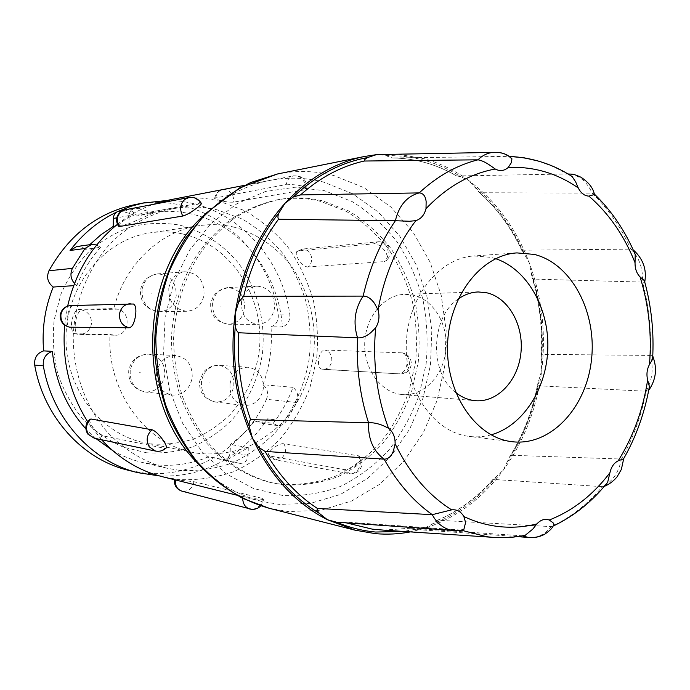 <?xml version="1.0" encoding="UTF-8"?>
<svg xmlns="http://www.w3.org/2000/svg" width="690" height="690" viewBox="0 0 690 690"><rect width="100%" height="100%" fill="white"/><g stroke="black" fill="none" stroke-linecap="round" stroke-linejoin="round"><path stroke-width="0.52" stroke-dasharray="3.45 2.59" d="M397.966 154.206L424.79 158.847C440.487 163.375 455.089 170.559 468.605 180.409L479.783 192.734L592.167 193.122C608.114 208.604 621 227.277 630.841 249.142L633.8 250.384M604.742 486.209L602.361 486.666C587.63 504.252 570.63 517.578 551.353 526.634L437.71 520.208L432.035 524.219L423.626 528.652L414.664 529.411L410.731 528.204L522.425 535.837M528.005 537.398L528.126 537.407C536.88 538.286 544.626 534.698 551.353 526.634L554.38 525.487M648.609 390.799L646.142 391.256C641.364 415.751 633.135 438.348 621.457 459.048L623.579 458.824M644.883 281.115C645.581 282.227 644.796 282.555 642.528 282.089C648.833 305.877 651.455 330.32 650.377 355.428L652.775 355.85M594.702 194.399C595.392 193.89 594.547 193.467 592.167 193.122C586.422 180.702 578.16 174.32 567.378 173.966L567.956 173.94M495.636 258.681L491.047 257.37L474.021 255.947C439.133 257.948 407.618 297.33 406.307 343.767C404.625 390.186 433.544 431.785 468.251 436.296L469.398 436.451C476.721 437.331 483.957 436.787 491.09 434.829M458.186 299.055C430.526 317.107 429.085 373.126 455.78 392.576M399.76 394.249L402.244 394.559C423.557 396.422 443.351 375.86 445.869 350.356C448.655 324.887 433.743 299.391 412.793 295.027L404.814 294.32C384.442 294.768 365.967 316.236 364.777 341.878C363.345 367.503 379.526 391.23 399.76 394.249M461.032 530.136L452.459 530.343M460.782 530.041L343.818 521.959L336.686 522.235M537.777 385.753L646.142 391.256C652.317 380.224 653.732 368.279 650.377 355.428L541.667 354.358L541.141 356.264L541.702 370.625L537.674 384.097L537.777 385.753C532.792 410.99 523.848 434.157 510.954 455.271L621.457 459.048C618.689 472.745 612.323 481.956 602.361 486.666L493.212 479.412C477.308 497.619 458.807 511.221 437.71 520.208M479.783 192.734C497.352 208.44 511.445 227.597 522.045 250.194L630.841 249.142C639.147 257.249 643.045 268.238 642.528 282.089L532.982 279.079C540.106 303.462 543.004 328.552 541.667 354.358M492.97 152.404L493.109 152.395C498.404 151.981 503.467 153.301 508.314 156.354L392.403 157.976C415.32 158.303 436.744 164.306 456.694 175.967L460.411 176.554L468.605 180.409C495.903 200.859 516.111 228.295 529.239 262.735L532.007 277.147L532.982 279.079M538.752 161.167L553.389 166.626L567.378 173.966L456.694 175.967M510.954 455.271L509.617 456.849L503.234 470.226L493.212 479.412M522.045 250.194L529.239 262.735C541.995 297.252 546.144 333.218 541.702 370.625C536.923 407.997 524.098 441.203 503.234 470.226C481.982 499.068 455.443 518.544 423.626 528.652L410.369 531.895M379.759 154.56L385.762 155.647L392.403 157.976M284.297 484.88L272.93 483.026C249.375 477.083 227.389 463.74 209.363 443.972C198.177 429.723 189.129 413.698 182.212 395.896C176.709 377.378 173.828 358.257 173.561 338.54C175.053 309.008 183.54 280.657 197.961 256.568C208.544 241.405 220.757 228.554 234.609 218.014C249.133 209.001 264.322 202.765 280.2 199.315C294.777 196.961 309.094 197.53 323.162 201.032L348.847 211.002C364.794 220.766 378.801 233.22 390.851 248.365C401.554 264.736 409.644 282.607 415.121 301.996C419.011 321.876 420.038 341.964 418.226 362.259L411.594 391.713C404.599 410.567 395.12 427.679 383.157 443.049C369.926 457.091 354.962 468.268 338.264 476.583C320.85 482.983 302.858 485.751 284.297 484.88M281.899 484.354L270.558 482.5C247.055 476.574 225.113 463.275 207.129 443.567C195.969 429.361 186.938 413.388 180.047 395.646C174.553 377.189 171.672 358.136 171.405 338.48C172.897 309.06 181.367 280.804 195.753 256.792C206.31 241.673 218.497 228.864 232.314 218.359C246.804 209.372 261.967 203.153 277.803 199.712C292.353 197.357 306.645 197.927 320.686 201.411L346.311 211.356C362.233 221.085 376.214 233.496 388.246 248.598C398.923 264.908 407.005 282.728 412.482 302.056C416.355 321.876 417.39 341.904 415.57 362.138L408.954 391.506C401.977 410.3 392.515 427.352 380.57 442.678C367.365 456.677 352.435 467.811 335.763 476.1C318.375 482.474 300.426 485.225 281.899 484.354M204.464 214.806C224.155 196.581 246.002 185.11 270.023 180.392C288.144 176.976 305.912 177.52 323.343 182.022L352.418 193.588L378.249 212.02L399.777 236.204L416.225 264.926L427.024 296.847L431.819 330.605L430.482 364.786L423.048 398.018L409.774 428.904L391.101 456.107L367.692 478.334L340.446 494.42L310.483 503.355L279.157 504.39L261.803 501.397C238.033 495.455 216.781 482.862 198.047 463.637M89.89 419.356C89.226 420.702 90.123 423.22 92.598 426.92C96.505 431.94 99.921 434.907 102.853 435.839L164.807 448.353L166.368 447.819M201.454 203.55L200.031 203.102L135.361 214.771C132.221 215.478 128.107 217.566 123.001 221.033C119.939 223.362 118.395 225.052 118.361 226.096M133.437 304.014L73.149 305.756C70.552 306.464 68.595 310.026 67.275 316.46C66.654 322.653 67.473 326.232 69.716 327.198M286.229 184.929C290.318 184.308 295.458 184.627 301.642 185.903L306.809 188.387L305.221 189.724L233.522 202.136C230.124 202.394 225.613 201.851 220.007 200.514L214.65 198.625L215.72 197.901L286.281 184.532C287.152 179.762 289.627 176.864 293.69 175.829L297.347 175.95C302.988 178.098 305.636 182.557 305.282 189.336L305.221 189.724M169.783 199.867C186.153 196.771 202.274 197.09 218.143 200.842L244.674 210.648C261.165 220.239 275.655 232.478 288.127 247.374C299.21 263.459 307.602 281.037 313.303 300.098C317.34 319.643 318.435 339.385 316.581 359.335L309.767 388.289C302.556 406.798 292.776 423.6 280.425 438.685C266.78 452.459 251.332 463.404 234.091 471.529C216.108 477.773 197.547 480.447 178.382 479.541L162.693 476.781M101.559 439.763L87.699 421.728M64.67 325.18L67.646 306.093M117.404 224.328C128.469 215.565 140.372 208.923 153.102 204.413M175.476 479.757L193.881 481.68L262.614 498.456L263.925 499.267L258.327 499.258L242.906 496.481L175.441 479.947M322.152 369.202L321.635 369.124C319.056 367.977 318.047 364.743 318.616 359.438C319.599 353.677 321.644 350.555 324.748 350.063L402.451 352.866C405.944 354.03 407.497 357.636 407.117 363.673C405.789 370.056 403.132 373.445 399.156 373.833L323.162 369.34C327.802 369.141 330.674 366.381 331.787 361.06C332.097 355.195 329.846 351.546 325.042 350.115L324.748 350.063M308.025 267.082C304.73 266.754 301.504 264.141 298.33 259.242C296.312 255.826 295.76 253.316 296.691 251.721L298.235 250.919L373.963 243.803C378.094 243.924 381.975 246.658 385.606 251.997C387.582 255.68 387.901 258.5 386.555 260.475L384.321 261.605L308.275 266.883C312.061 263.045 312.682 258.526 310.138 253.308C308.189 250.306 305.627 248.883 302.453 249.055L296.683 251.721M269.945 456.012L268.488 454.891C268.307 453.485 269.531 451.588 272.145 449.207C276.543 445.447 280.425 443.575 283.797 443.601L358.464 455.797L360.629 457.505C361.017 459.316 359.93 461.481 357.377 463.999C352.443 468.044 347.898 469.899 343.741 469.554L269.945 456.012L275.241 459.825L282.081 457.737C285.953 453.511 286.583 448.897 283.978 443.877L283.797 443.601M179.693 470.39L166.997 468.225C144.253 462.162 124.217 449.966 106.898 431.647C85.31 406.203 72.968 371.582 73.252 335.944C74.796 300.348 88.889 266.4 111.754 242.095C129.996 224.681 150.627 213.529 173.647 208.63C188.275 206.077 202.679 206.448 216.876 209.734L241.733 218.816C257.206 227.743 270.808 239.163 282.538 253.092C292.965 268.151 300.857 284.616 306.231 302.496C310.034 320.841 311.069 339.377 309.318 358.093C304.756 385.874 293.052 411.645 275.31 432.475C262.485 445.343 247.986 455.555 231.814 463.102C214.97 468.881 197.599 471.313 179.693 470.39M153.051 213.132L128.944 223.827L129.133 215.582C129.47 211.52 131.454 209.01 135.067 208.044L138.655 208.302L153.051 213.132L136.801 216.022L149.282 213.003C163.496 210.51 177.52 210.838 191.337 213.978C241.397 225 278.846 273.68 282.434 326.905L270.989 326.836C276.328 324.826 278.751 320.609 278.251 314.183C268.764 245.114 202.886 190.319 134.714 204.68M128.944 223.827L115.196 226.13M96.695 244.95L100.524 247.313L85.336 249.34L89.717 244.709M100.524 247.313C90.64 258.414 82.74 271.127 76.84 285.436L73.658 285.66M273.137 423.41C281.537 412.508 288.161 400.485 293 387.332C297.683 391.17 298.882 396.224 296.588 402.503L286.238 421.245C283.987 424.462 281.115 425.903 277.622 425.583L273.137 423.41L254.774 420.874C247.676 429.939 239.542 437.796 230.365 444.446L230.184 452.036C230.012 455.046 228.744 457.341 226.38 458.902L222.387 459.816L208.725 456.702C191.665 463.956 173.828 466.63 155.233 464.715L142.882 462.602C132.282 460.135 122.13 456.064 112.444 450.389M95.953 438.581L85.845 428.801M286.238 421.245L267.66 418.778C256.706 435.356 242.949 448.733 226.38 458.902C205.827 471.287 183.531 476.963 159.485 475.936M248.297 447.62L248.115 455.409C247.443 460.627 244.795 463.292 240.18 463.404L226.277 460.23L248.297 447.62L230.365 444.446M296.588 402.503L266.452 399.303C244.821 446.827 194.994 478.748 143.667 472.978L127.909 470.166M267.66 418.778C265.452 421.909 262.631 423.315 259.19 422.996L254.774 420.874M226.277 460.23L208.725 456.702M119.172 211.097L122.691 211.338L136.801 216.022M76.728 246.537C79.954 246.157 82.826 247.098 85.336 249.34M76.84 285.436L74.486 283.478M166.592 200.531C228.054 199.807 280.847 251.859 289.765 314.054C290.274 320.591 287.825 324.869 282.434 326.905M293 387.332L262.95 384.735C269.799 366.071 272.481 346.777 270.989 326.836M266.452 399.303C268.686 393.274 267.522 388.418 262.95 384.735M146.582 452.787L123.346 447.129C108.373 440.531 94.858 431.19 82.8 419.106C71.924 405.651 63.558 390.437 57.701 373.463C53.518 355.868 52.345 338.005 54.182 319.875L61.031 293.862C68.275 277.492 77.867 263.097 89.812 250.677C102.819 239.732 117.033 231.642 132.471 226.406C148.221 222.93 163.892 222.499 179.495 225.087C202.403 231.029 222.697 244.208 238.154 262.726C257.517 288.541 266.168 322.135 262.26 354.945C257.991 379.802 247.831 401.546 231.762 420.176C220.283 431.405 207.328 440.263 192.907 446.766C177.899 451.709 162.461 453.718 146.582 452.787M182.315 233.893C232.772 244.898 266.582 300.366 258.845 353.806C254.886 376.826 245.468 396.931 230.589 414.138C219.963 424.488 207.992 432.639 194.684 438.599C180.832 443.109 166.601 444.903 151.99 443.981L145.193 442.902C100.593 434.476 64.515 387.547 66.033 335.754C67.171 283.952 105.605 238.93 150.575 232.797C161.296 231.262 171.87 231.624 182.315 233.893M233.073 226.915C255.326 232.806 275.043 245.916 290.059 264.356C308.861 290.059 317.253 323.524 313.433 356.204C309.267 380.975 299.374 402.641 283.745 421.219C272.576 432.406 259.983 441.238 245.968 447.724C231.383 452.649 216.375 454.658 200.945 453.735L193.769 452.597C145.909 444.3 106.657 391.394 110.021 334.503L115.014 335.211C129.625 336.185 131.73 311.087 117.205 309.163L113.841 308.568C124.743 264.279 160.667 230.796 199.583 225.621C210.907 224 222.068 224.431 233.073 226.915M74.934 333.744L77.849 334.236C75.46 333.08 74.667 329.035 75.486 322.109C76.832 314.812 78.936 310.759 81.782 309.965L78.574 309.405C75.538 310.164 73.235 314.183 71.665 321.462C71.027 328.431 72.019 332.511 74.632 333.701L110.021 334.503M78.574 309.405L113.841 308.568M241.5 302.048C243.458 292.508 248.659 287.204 257.12 286.126C268.971 287.394 274.758 294.811 274.465 308.37C272.429 318.254 266.97 323.584 258.069 324.343C246.675 322.679 241.155 315.244 241.5 302.048M230.003 383.812C232.392 373.074 238.395 367.537 248.012 367.209C258.716 369.305 263.804 376.533 263.287 388.893C260.811 400.002 254.541 405.53 244.484 405.461C234.272 403.029 229.442 395.81 230.003 383.812M168.8 288.092C170.784 278.519 176.157 273.076 184.903 271.765C197.901 272.826 204.275 280.52 204.042 294.854C201.954 304.877 196.253 310.345 186.947 311.268C174.544 309.707 168.489 301.978 168.8 288.092M156.57 372.626C159.071 361.629 165.41 355.937 175.588 355.531C187.171 357.644 192.7 365.148 192.174 378.051C189.552 389.505 182.876 395.189 172.138 395.103C161.175 392.558 155.992 385.063 156.57 372.626M277.622 173.949C296.804 170.206 315.597 170.766 334.02 175.605L364.139 187.749L390.851 207L413.094 232.22L430.077 262.114L441.212 295.311L446.154 330.398L444.765 365.933L437.089 400.476L423.384 432.613L404.09 460.937L379.888 484.13L351.693 500.957L320.643 510.367L288.153 511.557L269.057 508.228M282.84 495.515L253.489 488.511L225.949 473.702L201.816 451.588L182.6 423.194L169.55 390.014L163.565 353.944L165.083 317.115L173.992 281.762L189.69 249.953L211.123 223.482L236.92 203.705L265.495 191.501L295.242 187.206L324.576 190.725L352.09 201.558C369.159 212.106 384.123 225.509 396.983 241.776C408.394 259.328 417.027 278.475 422.866 299.219C426.998 320.488 428.093 341.964 426.153 363.673L419.089 395.189C411.637 415.363 401.528 433.7 388.755 450.199C374.627 465.284 358.628 477.325 340.748 486.321C322.092 493.281 302.789 496.343 282.84 495.515M522.563 535.845C512.368 537.726 502.061 538.191 491.651 537.26M410.964 528.169L383.269 530.101M346.311 522.873L343.818 521.959M517.276 536.639L414.664 529.411L403.357 531.429M496.472 476.868C478.463 498.801 456.978 514.585 432.035 524.219M539.106 380.561C534.008 410.179 523.632 437.055 507.978 461.196M531.542 272.869C540.546 301.03 543.91 330.139 541.633 360.197M475.401 187.456C496.403 205.085 512.756 227.312 524.452 254.127M385.762 155.647C412.629 155.052 437.512 162.021 460.411 176.554M164.807 448.353L164.496 448.629C161.77 450.855 158.786 451.665 155.517 451.062M102.853 435.839L98.601 438.115L94.254 438.228M215.72 197.901L215.772 197.538C216.591 193.217 218.894 190.578 222.697 189.621L226.13 189.707C231.417 191.613 233.901 195.641 233.574 201.782L233.522 202.136M188.913 197.538C193.373 196.917 197.012 198.651 199.807 202.739L200.031 203.102M125.028 209.812C129.177 209.234 132.549 210.778 135.154 214.443L135.361 214.771M130.203 303.678L132.782 303.919M70.768 305.541L73.149 305.756M242.716 498.413L242.906 496.481M262.614 498.456L262.562 498.861C261.036 505.666 257.241 509.134 251.169 509.263M193.881 481.68L193.83 482.051C192.407 488.201 188.862 491.306 183.204 491.375L181.927 491.142M358.464 455.797L358.653 456.099C361.413 461.601 360.732 466.69 356.627 471.356L353.159 473.452L349.908 473.789L343.741 469.554M373.963 243.803L378.439 241.767C381.803 241.595 384.511 243.165 386.572 246.468C389.255 252.212 388.591 257.189 384.58 261.398L384.321 261.605M298.235 250.919L302.453 249.055L378.439 241.767C383.088 241.552 386.572 243.492 388.884 247.589C390.945 252.411 390.169 256.706 386.555 260.475M401.925 352.806L402.227 352.857C407.307 354.436 409.679 358.438 409.351 364.872C408.17 370.72 405.125 373.756 400.226 373.98L399.156 373.833M248.115 455.409L230.184 452.036M239.525 463.292L221.74 459.704M129.133 215.582L116.8 217.816M138.655 208.302L122.691 211.338M289.765 314.054L278.251 314.183M113.393 335.064L79.695 334.409C86.043 334.012 89.959 330.562 91.416 324.05C91.83 316.606 88.613 311.915 81.782 309.965L117.205 309.163M201.454 381.268C200.911 392.765 205.603 399.683 215.53 402.037C225.311 402.115 231.409 396.828 233.806 386.167C234.307 374.316 229.356 367.373 218.946 365.364C209.596 365.666 203.766 370.97 201.454 381.268M209.726 383.019L209.251 382.95L209.726 383.019M130.22 370.47C129.66 382.372 134.688 389.557 145.305 392.006C155.716 392.101 162.193 386.667 164.729 375.696C165.229 363.337 159.873 356.144 148.643 354.117C138.776 354.496 132.635 359.947 130.22 370.47M140.208 372.497L139.708 372.428L140.208 372.497M212.598 302.876C212.27 315.528 217.635 322.653 228.709 324.257C237.36 323.524 242.682 318.418 244.657 308.93C244.933 295.924 239.309 288.808 227.769 287.601C219.549 288.644 214.495 293.733 212.598 302.876M220.61 306.162L220.145 306.075L220.61 306.162M142.037 289.541C141.743 302.832 147.608 310.233 159.64 311.733C168.671 310.845 174.191 305.601 176.217 296.001C176.442 282.262 170.249 274.896 157.648 273.896C149.161 275.155 143.96 280.373 142.037 289.541M151.748 293.216L151.248 293.121L151.748 293.216M512.109 441.704L469.398 436.451M402.244 394.559L475.427 400.7M404.814 294.32L478.213 291.956M516.948 252.902L474.021 255.947M410.731 528.204L383.502 530.118M436.727 520.562C458.246 511.54 477.126 497.654 493.359 478.903M509.617 456.849C523.296 434.873 532.645 410.619 537.683 384.097M541.141 356.264C542.763 329.096 539.718 302.729 532.007 277.147M522.166 251.212C511.307 227.674 496.748 207.871 478.489 191.786M456.573 175.984C436.529 164.246 415.095 158.243 392.274 157.967M280.2 199.315L277.803 199.712M272.93 483.026L270.558 482.5M270.023 180.392L244.51 185.351M261.803 501.397L236.515 495.118M306.809 188.387C307.102 182.419 304.514 178.339 299.063 176.14L293.69 175.829L222.697 189.621C218.049 190.82 215.366 193.821 214.642 198.625M260.811 505.83L263.925 499.267M268.488 454.891L270.825 457.746L274.637 459.695L349.364 473.711C353.177 474.297 356.437 473.202 359.162 470.416C362.414 466.431 362.906 462.127 360.637 457.505M321.652 369.124L400.226 373.98C406.324 373.799 410.015 370.677 411.283 364.63C411.438 358.334 408.497 354.41 402.46 352.866M173.647 208.63L149.282 213.003M166.997 468.225L142.882 462.602M239.689 463.326L221.895 459.738M277.587 425.575L259.155 422.996M135.067 208.044L123.26 210.312M199.583 225.621L150.575 232.797M193.769 452.597L145.193 442.902M74.632 333.71L79.695 334.409L115.014 335.211M248.012 367.209L218.946 365.364C210.381 364.82 203.55 371.341 203.179 372.643L199.617 381.268C198.918 392.248 204.223 399.174 215.53 402.037L244.484 405.461M175.588 355.531L148.643 354.117C137.569 354.712 130.936 360.171 128.745 370.504C128.055 381.984 133.575 389.151 145.305 392.006L172.138 395.103M257.12 286.126L227.769 287.601L217.574 291.396L213.141 296.424L210.683 303.505C210.226 315.399 216.229 322.316 228.709 324.257L258.069 324.343M184.903 271.765L157.648 273.896C147.919 275.517 142.2 280.942 140.484 290.18C140.096 302.807 146.487 309.991 159.64 311.733L186.947 311.268"/><path stroke-width="1.03" d="M410.369 531.895C398.863 534.077 387.211 534.664 375.42 533.655L354.979 530.161L327.345 519.717C295.372 503.252 270.385 476.022 252.402 438.047C235.143 399.329 229.391 357.86 235.152 313.657C241.871 269.695 258.5 232.901 285.039 203.265C308.473 178.098 334.978 162.495 364.553 156.475L376.404 154.655L397.966 154.206M461.282 530.084L463.913 529.282L465.577 522.494L463.861 516.525C460.92 511.506 456.858 509.289 451.674 509.858L432.268 514.671C413.198 501.095 397.147 482.577 384.114 459.135L265.064 451.424L258.724 447.327L252.402 438.047L249.306 426.662C248.805 423.574 249.237 421.228 250.599 419.623L368.546 422.772C359.913 395.724 356.247 367.416 357.549 337.833L238.559 332.761C236.748 331.2 235.661 328.889 235.307 325.853L235.152 313.657L238.645 302.16L243.682 296.321L363.138 296.105C369.624 267.694 380.38 242.57 395.387 220.722L409.506 221.257L415.846 220.653C421.012 218.954 424.393 214.961 425.997 208.682L426.144 201.678C425.54 196.098 423.229 193.174 419.192 192.898C437.288 176.166 456.884 165.143 477.972 159.821C481.422 160.356 485.424 162.193 489.986 165.333L495.239 169.016C499.931 171.482 504.261 170.956 508.228 167.454L511.247 162.823L511.945 158.838L509.418 156.432C532.111 157.484 553 164.16 572.079 176.476L575.641 181.841L578.263 187.93C580.868 193.148 584.43 195.891 588.924 196.133L594.702 194.399C611.728 210.993 625.226 231.003 635.197 254.455L635.042 262.718C634.955 268.677 636.637 273.413 640.087 276.932L644.883 281.115C646.737 269.255 643.037 259.017 633.8 250.384L635.197 254.455M388.505 428.197L382.545 425.351C377.206 423.315 372.54 422.453 368.546 422.772C367.986 438.892 373.178 451.01 384.114 459.135C388.237 459.186 391.334 456.444 393.412 450.898L395.129 443.808C395.232 437.063 393.024 431.862 388.505 428.197C376.844 396.603 372.565 363.138 375.653 327.802C379.034 322.325 379.828 316.365 378.034 309.913L374.567 303.497C371.108 298.52 367.296 296.053 363.138 296.105C354.755 308.706 352.892 322.618 357.549 337.833C361.663 338.212 366.036 336.53 370.659 332.787L375.653 327.802M623.579 458.824L618.162 460.842C613.997 462.93 611.254 466.897 609.926 472.736L607.683 482.215C592.632 501.087 574.865 515.516 554.38 525.487L553.009 522.675L549.24 520.01C544.833 518.475 540.71 519.777 536.88 523.917L532.809 529.092L525.219 535.302L522.425 535.837M607.683 482.215L604.742 486.209C609.494 484.113 613.582 481.025 617.007 476.928L621.362 469.424L623.579 459.247M652.775 355.85L653.137 357.248L652.593 359.248L649.471 364.501C646.935 369.288 646.323 374.446 647.643 379.983L649.385 386.572L648.609 390.799M594.409 194.632C593.348 188.292 588.872 182.496 580.989 177.244C571.846 173.121 571.941 174.423 567.956 173.94L572.079 176.476M510.936 441.548C475.453 436.943 445.809 393.438 447.56 344.793C448.931 296.131 481.284 254.921 516.948 252.902L534.345 254.42C571.829 263.718 597.143 312.622 591.425 360.266C586.207 407.988 550.56 446.447 512.109 441.704L510.936 441.548M491.09 434.829C523.072 425.989 546.86 388.496 547.826 348.157C548.938 307.826 527.108 269.152 495.636 258.681M455.78 392.576C461.032 396.759 466.716 399.363 472.831 400.381L475.427 400.7C497.688 402.649 518.302 380.302 520.95 352.694C523.883 325.119 508.401 297.502 486.545 292.733L478.213 291.956C471.141 292.215 464.465 294.587 458.186 299.055M452.588 530.351L450.561 529.98C442.747 528.057 436.649 522.951 432.268 514.671L317.348 508.427C296.484 494.704 279.053 475.703 265.064 451.424M528.126 537.407L522.563 535.845M300.512 194.934L419.192 192.898C406.91 196.288 398.975 205.56 395.387 220.722L278.493 219.248C277.596 217.643 277.794 215.47 279.096 212.71L285.039 203.265L293.423 196.926L300.512 194.934C320.013 177.511 341.265 166.204 364.251 161.029L477.972 159.821C481.861 155.949 486.252 153.56 491.151 152.662L493.109 152.395M403.357 531.429L375.636 532.033C362.414 530.86 349.433 527.591 336.686 522.235L327.345 519.717L319.47 513.464C317.555 511.359 316.848 509.677 317.348 508.427M364.251 161.029C364.053 160.063 365.122 158.916 367.46 157.605L376.404 154.655L379.759 154.56M198.047 463.637C134.912 402.244 138.25 272.861 204.464 214.806M151.998 429.741L151.671 429.999C146.668 435.088 145.857 440.694 149.238 446.818L155.517 451.062C159.649 451.795 163.271 450.717 166.368 447.819C166.713 446.447 165.643 443.946 163.159 440.298C159.036 434.459 155.319 430.931 151.998 429.741L90.985 419.011L89.89 419.356C85.439 423.6 84.663 428.387 87.578 433.717M120.603 211.804C116.153 215.927 115.403 220.697 118.361 226.104L119.43 226.51L182.859 216.03C186.472 214.995 191.018 212.408 196.521 208.268C199.496 206.025 201.144 204.456 201.454 203.55M60.271 314.864C60.013 321.54 63.169 325.654 69.742 327.198L129.289 327.776C132.221 327.06 134.3 323.041 135.542 315.718C136.379 309.215 135.68 305.308 133.437 304.014L70.768 305.541C65.058 306.127 61.565 309.189 60.289 314.726M236.515 495.118L162.693 476.781C139.475 470.942 119.103 458.6 101.559 439.763M87.699 421.728C69.517 392.895 61.841 360.715 64.67 325.18M67.646 306.093C75.676 272.007 92.262 244.752 117.404 224.328M153.102 204.413L169.783 199.867L244.51 185.351M115.196 226.13L113.169 226.467L113.358 218.437C113.548 215.254 114.954 212.986 117.576 211.614L123.26 210.312M89.717 244.709L100.964 234.764L113.169 226.467M73.658 285.66L53.259 287.049C44.971 307.395 41.762 328.673 43.634 350.874C37.044 353.168 34.069 357.903 34.698 365.079C43.746 417.217 82.731 459.411 127.909 470.166L137.733 472.641C92.003 461.765 52.492 418.873 43.323 365.829C42.685 358.533 45.704 353.711 52.38 351.374L43.634 350.874M112.444 450.389L95.953 438.581M85.845 428.801C66.628 407.48 55.476 381.673 52.38 351.374M159.485 475.936L137.733 472.641M74.486 283.478C70.647 278.863 69.949 273.827 72.39 268.384L84.939 248.486L70.07 250.496L76.728 246.537L91.744 244.424L96.695 244.95M84.939 248.486L91.744 244.424M70.07 250.496C83.283 233.28 99.119 220.317 117.576 211.614L130.928 206.31L142.675 203.119L166.592 200.531M72.39 268.384L48.964 270.747C46.265 277.294 47.696 282.728 53.259 287.049M48.964 270.747C69.293 234.591 97.877 212.572 134.714 204.68L144.65 202.713M269.057 508.228L242.682 498.318C225.794 488.779 210.398 476.367 196.512 461.093C183.782 444.343 173.483 425.592 165.626 404.832C159.373 383.261 156.104 361.008 155.811 338.083C157.277 315.201 161.684 293.155 169.033 271.929C177.942 251.591 189.181 233.393 202.757 217.324C217.41 202.765 233.418 191.165 250.772 182.496L277.622 173.949L239.637 187.896L205.982 213.27L185.921 237.679C164.177 271.153 153.025 313.062 154.896 354.996C156.906 375.852 161.408 395.913 168.403 415.164C176.726 433.656 187.102 450.372 199.531 465.31C219.386 486.174 243.285 500.854 269.057 508.228L354.979 530.161M249.306 426.662C237.084 394.861 232.418 361.258 235.307 325.853M250.599 419.623C240.931 392.015 236.92 363.061 238.559 332.761M451.674 509.858C428.292 495.179 409.446 473.159 395.129 443.808M536.88 523.917C524.874 526.953 512.679 527.893 500.284 526.72C487.882 525.513 475.738 522.114 463.861 516.525M491.651 537.26L486.795 536.716L461.032 530.136M383.269 530.101L372.333 529.152L346.311 522.873M609.926 472.736C593.072 494.98 572.847 510.738 549.24 520.01M647.643 379.983C643.02 409.834 633.196 436.787 618.162 460.842M640.087 276.932C648.798 305.109 651.929 334.296 649.471 364.501M588.924 196.133C608.882 213.452 624.252 235.652 635.042 262.718M508.228 167.454C533.491 166.333 556.839 173.155 578.263 187.93M509.177 156.371L524.124 157.794L538.752 161.167M378.034 309.913C384.287 275.301 396.897 245.554 415.846 220.653M425.997 208.682C446.784 186.938 469.856 173.716 495.239 169.016M243.682 296.321C250.418 267.116 262.028 241.422 278.493 219.248M319.47 513.464C294.63 498.482 274.379 476.436 258.724 447.327M293.423 196.926C315.787 175.631 340.463 162.521 367.46 157.605M238.645 302.16C245.623 267.642 259.104 237.826 279.096 212.71M87.863 434.122L94.254 438.228L88.449 434.381C85.31 428.852 86.06 423.807 90.683 419.244L90.985 419.011M182.859 216.03L182.634 215.677C179.348 209.268 180.133 203.8 184.998 199.272L188.913 197.538L125.028 209.812L120.948 211.554M119.43 226.51L119.215 226.191C116.17 220.429 116.895 215.496 121.406 211.39L125.028 209.812M129.289 327.776L128.892 327.716C122.259 325.844 119.137 321.212 119.525 313.812C120.854 307.68 124.416 304.299 130.203 303.678M69.94 327.215L69.569 327.163C63.454 325.473 60.565 321.307 60.918 314.657C62.143 309.146 65.421 306.11 70.768 305.541M251.169 509.263L249.806 509.022C245.261 507.469 242.897 503.933 242.716 498.413M260.811 505.83C258.302 508.358 255.309 509.531 251.807 509.349L181.927 491.142C177.192 489.443 175.018 485.769 175.415 480.128L175.441 479.947M116.8 217.816L113.358 218.437M43.323 365.829L34.698 365.079M364.553 156.475L277.622 173.949M525.219 535.302C514.343 537.527 503.286 538.183 492.048 537.277L383.502 530.118M623.277 459.35C636.008 437.227 644.71 412.965 649.394 386.572M652.593 359.248C654.163 332.218 651.403 305.937 644.296 280.407M463.913 529.282C461.256 530.688 456.806 530.92 450.561 529.98M554.199 524.297C552.293 527.212 552.69 528.618 545.031 534.025C540.727 536.527 535.828 537.734 530.317 537.639L526.496 537.113M653.137 357.248C657.242 368.564 655.948 379.345 649.255 389.583M491.151 152.662C497.706 151.748 503.338 152.74 508.047 155.621L511.945 158.838M334.874 522.071L452.459 530.343M517.276 536.639L528.005 537.398M376.878 154.612L492.97 152.404M155.517 451.062L94.254 438.228M201.463 203.55C198.522 198.815 194.339 196.814 188.913 197.538M174.484 479.714C174.096 485.441 176.58 489.253 181.927 491.142"/></g></svg>
